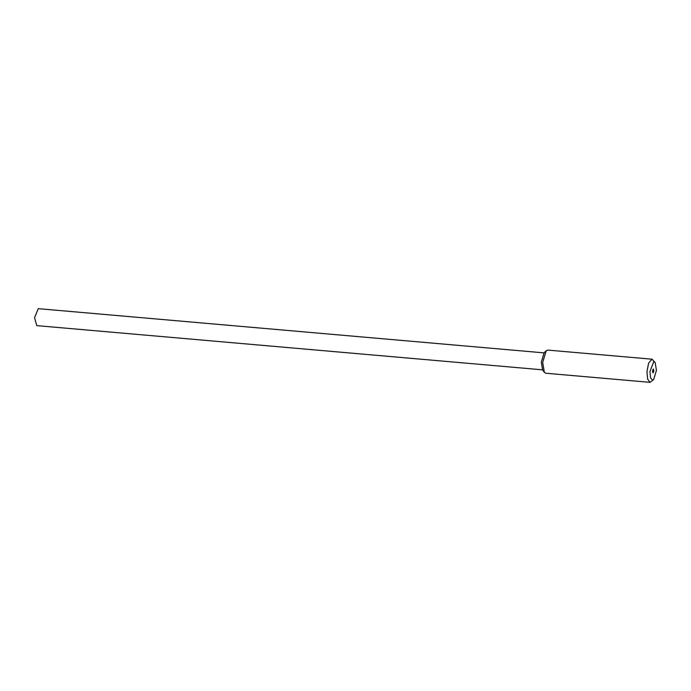 <?xml version="1.0" encoding="UTF-8"?>
<svg xmlns="http://www.w3.org/2000/svg" width="691" height="691" viewBox="0 0 691 691"><rect width="100%" height="100%" fill="white"/><g stroke="black" fill="none" stroke-linecap="round" stroke-linejoin="round"><path stroke-width="1.04" d="M542.547 369.832L36.778 325.634L34.55 317.705L38.264 308.661L544.024 352.868M652.529 371.084L653.375 369.029L653.885 370.834L653.099 372.881L652.529 371.084M546.218 350.76L544.145 352.747L541.312 362.075L542.642 369.979L544.335 372.294L542.677 362.412L546.218 350.76L547.738 350.087L652.045 359.199L648.607 363.138L646.975 371.533L647.597 379.039L650.024 382.339L653.617 379.679L652.71 380.197L650.559 377.925L649.963 371.568L653.703 361.721L655.12 362.447L656.45 370.35L653.617 379.679M650.024 382.339L545.717 373.226L544.335 372.294M655.12 362.447L652.045 359.199M652.874 369.521L653.332 370.903L652.624 372.319"/></g></svg>
